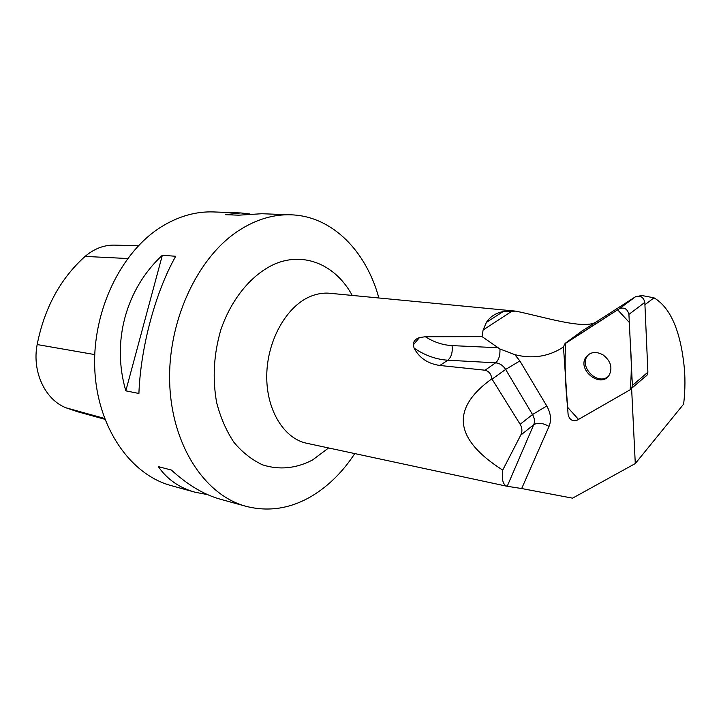 <?xml version="1.0" encoding="UTF-8"?>
<svg xmlns="http://www.w3.org/2000/svg" width="721" height="721" viewBox="0 0 721 721"><rect width="100%" height="100%" fill="white"/><g stroke="black" fill="none" stroke-linecap="round" stroke-linejoin="round"><path stroke-width="1.08" d="M581.577 331.309L635.516 296.746C640.329 295.132 643.438 297.007 644.826 302.36L647.891 372.189L647.224 374.938L645.665 376.461M576.827 420.37L630.145 389.764L631.713 388.231L632.38 385.438L628.919 314.401C627.477 308.949 624.332 307.029 619.465 308.642L564.462 344.07L563.507 347.441L568.112 414.638C569.491 419.64 572.402 421.551 576.827 420.37M603.026 354.867C596.141 351.172 590.544 351.83 586.227 356.841C576.313 369.467 600.773 389.07 609.209 375.091C612.76 367.593 610.705 360.851 603.026 354.867M639.752 296.16L640.861 295.331L639.41 296.079M563.498 346.972L561.38 348.324C547.338 356.841 531.819 358.95 514.839 354.66L499.932 348.991C500.248 355.417 498.806 360.031 495.606 362.834C499.716 363.231 503.06 365.439 505.628 369.44L532.531 414.521L520.147 424.29C522.256 427.923 522.455 431.537 520.742 435.142L502.717 470.101C454.059 439.098 450.436 408.672 491.857 378.813C491.226 374.073 488.955 371.207 485.044 370.215L439.855 365.475L447.831 360.212L495.606 362.834L485.044 370.215M644.935 304.713L654.001 297.818L640.861 295.331M631.614 388.394L635.282 463.558L683.652 404.093C685.31 389.601 685.374 376.083 683.841 363.546L683.463 360.509C679.209 327.857 669.385 306.957 654.001 297.818M635.282 463.558L572.564 498.166L521.68 488.532L549.042 426.408C551.592 420.028 550.835 413.223 546.761 405.995L519.868 360.933L514.839 354.66M499.932 348.991L482.088 336.644L483.088 330.02L486.423 322.386C490.091 316.681 495.669 313.076 503.168 311.553L515.65 311.13C541.606 316.258 583.767 329.921 595.879 322.116M497.607 347.711L452.076 345.611C442.865 345.107 433.943 342.151 425.318 336.734L482.088 336.644M520.742 435.142L533.72 424.732L507.205 486.287L521.68 488.532M507.205 486.287C503.024 485.053 501.528 479.654 502.717 470.101M425.318 336.734L419.469 337.581C415.422 338.951 413.349 341.403 413.25 344.935L414.115 348.126C419.216 357.904 427.787 363.681 439.855 365.475M378.867 297.98C366.169 251.205 332.354 216.201 291.185 214.822C273.43 214.173 255.865 219.472 238.507 230.729C197.058 257.73 167.254 322.053 169.732 384.05C172.076 446.119 205.296 495.462 246.05 506.331C268.654 512.063 290.599 508.638 311.887 496.048C328.533 485.99 342.826 471.831 354.777 453.581M291.185 214.822L261.804 213.731L238.696 215.182L225.159 214.66L240.724 212.947L213.605 211.938C195.941 211.298 178.565 216.228 161.468 226.736C120.686 251.944 91.9 311.878 94.811 369.918C97.587 428.013 130.69 474.76 171.228 485.621L194.994 492.2C179.43 487.901 167.209 479.375 158.341 466.622L171.391 470.065C187.757 484.963 204.025 494.669 220.193 499.175L246.05 506.331M207.675 494.66L194.994 492.2M240.724 212.947L249.655 213.939M138.901 393.477L125.824 390.836C111.413 341.772 125.941 288.941 162.342 255.252L175.708 256.279C155.628 291.581 140.613 347.116 138.901 393.477M138.351 245.789L114.936 245.122C104.184 244.852 94.226 248.619 85.078 256.415C60.402 278.576 44.432 307.948 37.168 344.548C31.868 371.73 45.153 399.776 66.098 407.834L77.688 411.763L104.851 419.289M162.342 255.252L125.824 390.836M491.857 378.813L520.147 424.29M588.94 354.236L587.48 355.868C578.909 366.529 596.862 385.293 607.713 376.903M565.525 343.097C564.624 364.168 565.318 385.564 567.607 407.293L578.503 419.415L630.136 389.773C631.551 375.785 631.65 361.05 630.442 345.575L629.316 322.458L617.627 309.805L565.525 343.097L582.009 330.993M644.826 302.36L628.919 314.401M632.38 385.438L647.891 372.189M619.465 308.642L635.516 296.746M561.38 348.324L563.498 346.756M515.65 311.13L329.93 293.285C323.143 292.636 316.312 293.835 309.453 296.854C285.967 307.119 267.149 340.961 266.752 375.416C266.211 409.889 283.912 438.602 306.704 443.262L507.683 486.405M519.868 360.933L505.628 369.44L492.064 379.138M452.076 345.611C452.788 352.29 451.373 357.156 447.831 360.212C436.133 359.455 424.894 355.426 414.115 348.126M85.078 256.415L127.626 258.524M37.168 344.548L94.748 354.588M66.098 407.834L104.527 418.441M328.596 447.957L312.499 460.016C296.025 468.551 279.424 470.173 262.687 464.892C252.044 459.98 242.481 452.482 233.983 442.388C226.358 430.951 220.581 417.702 216.661 402.633C212.316 378.543 213.722 354.209 220.887 329.632C231.675 298.305 252.062 274.043 275.043 263.895C305.073 251.278 336.139 265.544 352.218 295.421M546.761 405.995L532.531 414.521C534.567 418.135 534.964 421.533 533.72 424.732C537.722 422.362 542.832 422.921 549.042 426.408M413.25 344.935L419.469 337.581M483.088 330.02L512.352 310.904M486.423 322.386L503.168 311.553M647.224 374.938L631.713 388.231M587.48 355.868L586.227 356.841"/></g></svg>
